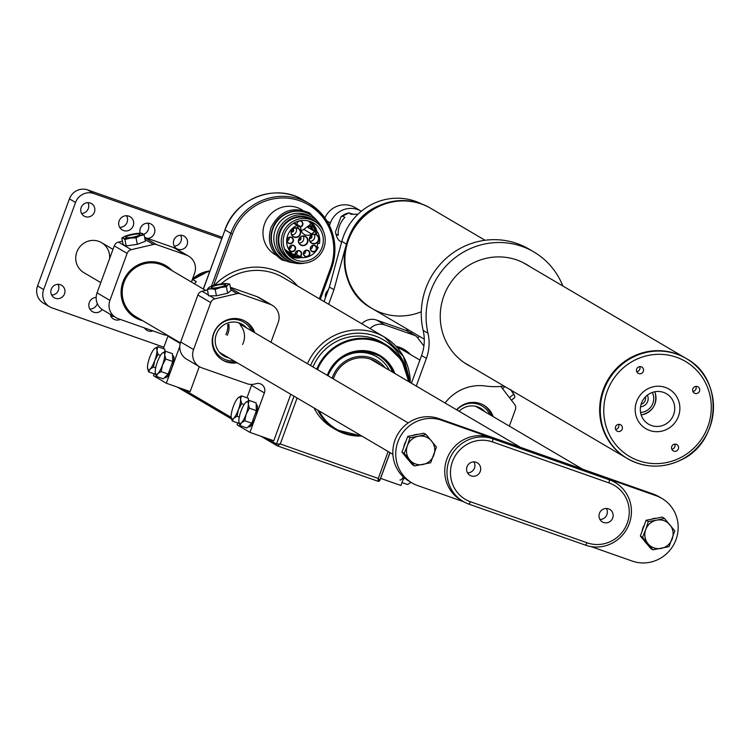 <?xml version="1.0" encoding="UTF-8"?>
<svg xmlns="http://www.w3.org/2000/svg" width="751" height="751" viewBox="0 0 751 751"><rect width="100%" height="100%" fill="white"/><g stroke="black" fill="none" stroke-linecap="round" stroke-linejoin="round"><path stroke-width="1.13" d="M302.559 210.139L301.677 209.623A26.116 25.243 120.4 0 0 264.605 223.751A26.116 25.243 120.4 0 0 275.204 254.645L276.096 255.171M316.706 369.135A49.331 47.67 -59.6 0 1 385.873 344.643L382.175 342.465A49.331 47.67 120.4 0 0 313.007 366.957M314.049 407.962A49.331 47.67 120.4 0 0 332.177 427.526L335.875 429.694A49.331 47.67 -59.6 0 1 317.748 410.14M392.585 372.149A36.273 35.053 120.4 0 0 378.692 355.57M377.997 481.278L378.279 478.453L379.884 480.387L377.997 481.278L277.316 445.85L280.283 443.972L378.279 478.453L388.136 451.52M266.765 438.302L276.49 444.019L280.283 443.972L297.105 398.002M284.892 249.707L290.656 253.106M293.622 262.822A26.116 25.243 -59.6 0 1 283.568 259.564A26.116 25.243 -59.6 0 1 272.97 228.661A26.116 25.243 -59.6 0 1 310.041 214.533A26.116 25.243 -59.6 0 1 317.776 221.733M283.38 259.452A26.116 25.243 -59.6 0 1 283.183 259.339A26.116 25.243 -59.6 0 1 272.585 228.435A26.116 25.243 -59.6 0 1 309.656 214.307A26.116 25.243 -59.6 0 1 309.844 214.42M304.756 263.075A24.67 23.835 -59.6 0 1 287.905 260.428L285.361 258.935A24.67 23.835 -59.6 0 1 275.354 229.75A24.67 23.835 -59.6 0 1 310.36 216.41L312.904 217.903A24.67 23.835 -59.6 0 1 323.409 231.336M287.905 260.428A24.67 23.835 -59.6 0 1 277.889 231.242A24.67 23.835 -59.6 0 1 312.904 217.903M294.927 261.77A23.215 22.436 -59.6 0 1 279.541 231.899A23.215 22.436 -59.6 0 1 317.485 223.385M282.658 233.589A22.549 21.788 -59.6 0 1 314.66 221.395A22.549 21.788 -59.6 0 1 323.812 248.074A22.549 21.788 -59.6 0 1 291.81 260.268A22.549 21.788 -59.6 0 1 282.658 233.589M291.81 260.268L289.304 258.795A22.549 21.788 -59.6 0 1 280.151 232.115A22.549 21.788 -59.6 0 1 312.153 219.921L314.66 221.395M290.168 256.739A20.606 19.911 120.4 0 0 301.423 257.527M322.038 247.445A20.606 19.911 -59.6 0 1 292.796 258.588A20.606 19.911 -59.6 0 1 284.432 234.218A20.606 19.911 -59.6 0 1 313.674 223.066A20.606 19.911 -59.6 0 1 322.038 247.445M301.151 257.368A20.39 19.704 -59.6 0 1 289.67 256.298M286.948 253.284A19.15 18.512 120.4 0 0 292.092 256.11A19.15 18.512 120.4 0 0 300.484 256.983M316.443 231.768A19.15 18.512 120.4 0 0 313.618 226.314L313.036 226.746L310.745 225.666L307.985 227.487L314.81 231.496L311.534 233.955A6.815 6.59 -59.6 0 1 301.217 230.322L300.287 226.389L294.251 222.84M288.947 255.622A20.024 19.348 120.4 0 0 291.266 256.617A20.024 19.348 120.4 0 0 301.123 257.358M316.988 232.087A20.024 19.348 120.4 0 0 313.777 225.478L313.618 226.314M300.362 226.718A3.051 2.948 120.4 0 0 301.311 221.292M300.428 226.971A3.051 2.948 120.4 0 0 300.982 221.151A3.051 2.948 120.4 0 0 296.983 224.446M304.897 236.18A4.938 4.769 -59.6 0 1 307.703 242.395A4.938 4.769 -59.6 0 1 301.508 245.436A4.938 4.769 -59.6 0 1 298.701 239.231A4.938 4.769 -59.6 0 1 304.897 236.18M301.498 245.098A4.647 4.487 120.4 0 0 305.441 236.743A4.647 4.487 120.4 0 0 299.02 238.856A4.647 4.487 120.4 0 0 301.498 245.098M309.328 254.373A3.051 2.948 120.4 0 0 307.591 250.534A3.051 2.948 120.4 0 0 305 256.025A3.051 2.948 120.4 0 0 309.328 254.373M307.807 250.327A3.333 3.229 -59.6 0 1 309.703 254.533A3.333 3.229 -59.6 0 1 305.516 256.589A3.333 3.229 -59.6 0 1 303.611 252.392A3.333 3.229 -59.6 0 1 307.807 250.327M292.881 241.287A3.051 2.948 120.4 0 0 291.144 237.447A3.051 2.948 120.4 0 0 288.553 242.939A3.051 2.948 120.4 0 0 292.881 241.287M291.36 237.241A3.333 3.229 -59.6 0 1 293.256 241.446A3.333 3.229 -59.6 0 1 289.069 243.502A3.333 3.229 -59.6 0 1 287.164 239.306A3.333 3.229 -59.6 0 1 291.36 237.241M297.603 227.994A4.938 4.769 -59.6 0 1 300.409 234.199A4.938 4.769 -59.6 0 1 294.214 237.25A4.938 4.769 -59.6 0 1 291.407 231.036A4.938 4.769 -59.6 0 1 297.603 227.994M294.204 236.912A4.647 4.487 120.4 0 0 298.147 228.548A4.647 4.487 120.4 0 0 291.726 230.66A4.647 4.487 120.4 0 0 294.204 236.912M315.842 234.406A4.938 4.769 -59.6 0 1 318.649 240.62A4.938 4.769 -59.6 0 1 312.454 243.662A4.938 4.769 -59.6 0 1 309.647 237.457A4.938 4.769 -59.6 0 1 315.842 234.406M312.444 243.324A4.647 4.487 120.4 0 0 316.387 234.969A4.647 4.487 120.4 0 0 309.966 237.081A4.647 4.487 120.4 0 0 312.444 243.324M295.002 249.332A3.051 2.948 120.4 0 0 293.265 245.502A3.051 2.948 120.4 0 0 290.684 250.984A3.051 2.948 120.4 0 0 295.002 249.332M293.481 245.295A3.333 3.229 -59.6 0 1 295.378 249.492A3.333 3.229 -59.6 0 1 291.191 251.557A3.333 3.229 -59.6 0 1 289.285 247.351A3.333 3.229 -59.6 0 1 293.481 245.295M316.18 249.482A3.051 2.948 120.4 0 0 314.453 245.652A3.051 2.948 120.4 0 0 311.862 251.134A3.051 2.948 120.4 0 0 316.18 249.482M314.66 245.446A3.333 3.229 -59.6 0 1 316.565 249.642A3.333 3.229 -59.6 0 1 312.369 251.707A3.333 3.229 -59.6 0 1 310.473 247.501A3.333 3.229 -59.6 0 1 314.66 245.446M301.545 257.602L299.752 256.41A3.051 2.948 120.4 0 0 299.358 250.956A3.051 2.948 120.4 0 0 295.519 254.918L295.34 255.03A3.333 3.229 -59.6 0 1 299.565 250.75A3.333 3.229 -59.6 0 1 300.053 256.692A16.25 15.705 120.4 0 0 301.799 256.898L301.545 257.602A16.973 16.409 120.4 0 0 318.264 247.342L316.8 246.826A15.377 14.86 120.4 0 0 317.983 242.939L319.466 243.465A16.973 16.409 120.4 0 0 317.898 232.622L316.143 233.608A14.945 14.438 120.4 0 0 314.81 231.496M299.142 243.108A4.647 4.487 120.4 0 0 303.235 236.143M303.62 254.007A3.051 2.948 120.4 0 0 305.657 250.543M287.173 240.921A3.051 2.948 120.4 0 0 289.219 237.457M291.839 234.913A4.647 4.487 120.4 0 0 295.941 227.947M310.079 241.334A4.647 4.487 120.4 0 0 314.181 234.368M289.295 248.975A3.051 2.948 120.4 0 0 291.341 245.502M310.482 249.125A3.051 2.948 120.4 0 0 312.519 245.652M299.752 256.41L295.941 254.167A3.051 2.948 -59.6 0 1 295.387 254.429M294.57 254.589A3.051 2.948 -59.6 0 1 293.707 254.505M298.645 240.02A1.737 1.68 120.4 0 0 300.297 237.213M298.626 240.123A1.737 1.68 120.4 0 0 300.372 237.147M303.77 252.392A1.671 1.615 120.4 0 0 304.324 251.463M287.877 238.367A1.671 1.615 -59.6 0 1 287.333 239.306M293.078 228.961A1.737 1.68 -59.6 0 1 291.332 231.928M291.35 231.824A1.737 1.68 120.4 0 0 293.003 229.017M309.59 238.245A1.737 1.68 120.4 0 0 311.243 235.439M309.572 238.339A1.737 1.68 120.4 0 0 311.318 235.373M289.999 246.422A1.671 1.615 -59.6 0 1 289.454 247.351M310.632 247.501A1.671 1.615 120.4 0 0 311.177 246.572M295.537 252.815A1.671 1.615 120.4 0 0 296.091 251.876M317.241 232.237A20.606 19.911 120.4 0 0 310.773 221.676M310.154 221.451A20.39 19.704 -59.6 0 1 316.978 232.068M311.477 224.127A20.39 19.704 120.4 0 0 308.858 221.057M308.295 220.916A20.024 19.348 -59.6 0 1 311.092 223.901L312.763 224.887A20.024 19.348 -59.6 0 1 313.129 225.384M312.763 224.887L312.134 225.366L312.707 225.704L313.777 225.478M311.534 233.955L303.789 229.402L311.092 223.901M303.789 229.402A6.815 6.59 -59.6 0 1 301.282 230.585M311.599 228.924L309.863 226.079M310.482 228.952L311.083 228.614L317.898 232.622M291.078 253.322A16.973 16.409 -59.6 0 1 290.036 252.758L287.783 251.435A16.973 16.409 -59.6 0 1 284.563 248.947M313.036 226.746A18.428 17.808 -59.6 0 1 315.486 231.205M299.433 256.363A18.428 17.808 -59.6 0 1 287.868 253.059A18.428 17.808 -59.6 0 1 285.502 250.965M300.287 226.389A14.945 14.438 120.4 0 0 297.894 227.187L297.171 225.328A16.973 16.409 120.4 0 0 286.779 239.25A16.973 16.409 120.4 0 0 293.594 254.805L293.857 254.101A16.25 15.705 120.4 0 0 294.965 254.824A16.25 15.705 120.4 0 0 295.34 255.03M297.171 225.328L293.575 223.216M316.922 246.553L318.264 247.342M296.964 254.918A16.973 16.409 -59.6 0 1 295.453 254.73M290.036 252.758A16.973 16.409 -59.6 0 1 289.032 252.12L293.594 254.805M300.053 256.692L295.81 254.242M295.941 254.167A3.051 2.948 120.4 0 0 297.424 250.956M332.149 378.213A31.12 30.078 -59.6 0 1 381.621 364.019A31.12 30.078 -59.6 0 1 384.981 367.68M328.084 375.819A34.227 33.072 -59.6 0 1 382.278 360.884A34.227 33.072 -59.6 0 1 389.318 370.224M333.388 378.936A29.674 28.669 -59.6 0 1 380.663 365.099A29.674 28.669 -59.6 0 1 380.766 365.202M142.709 320.705A30.181 29.167 -59.6 0 1 122.957 281.944A30.181 29.167 -59.6 0 1 172.12 270.679M141.911 264.493A28.726 27.759 120.4 0 0 123.962 282.216A28.726 27.759 120.4 0 0 122.61 297.33M191.392 282.01L194.565 273.336A14.513 14.025 120.4 0 0 188.679 256.175A14.513 14.025 120.4 0 0 186.304 255.068L156.602 244.619A5.801 5.604 120.4 0 0 153.486 244.46L131.303 249.67A5.801 5.604 120.4 0 0 127.116 253.416L109.928 300.4A14.513 14.025 120.4 0 0 115.814 317.57A14.513 14.025 120.4 0 0 118.189 318.668L163.211 334.514A14.513 14.025 120.4 0 0 167.501 335.284M127.116 253.416L114.255 245.849L97.057 292.834L109.928 300.4M168.074 335.622A7.257 7.012 -59.6 0 1 167.895 336.195L163.333 348.661M154.133 373.801L153.448 375.66L166.318 383.226L190.153 391.609L199.287 366.638M179.799 346.38L166.318 383.226M186.304 255.068L173.443 247.511L144.624 237.363M122.441 241.165L118.433 242.113L131.303 249.67M173.443 247.511A14.513 14.025 -59.6 0 1 175.809 248.609L188.679 256.175M115.814 317.57L102.953 310.003A14.513 14.025 -59.6 0 1 97.057 292.834M114.255 245.849A5.801 5.604 -59.6 0 1 118.433 242.113M500.795 386.399L514.529 404.245A5.801 5.604 120.4 0 1 515.327 409.736L509.338 426.117M403.878 477.392L400.903 485.503L380.616 478.368M456.608 409.783A22.492 21.732 -59.6 0 1 483.897 405.277A22.492 21.732 -59.6 0 1 493.182 416.627M483.494 405.042A22.492 21.732 -59.6 0 1 492.374 416.148M324.066 301.573L329.379 287.032L341.827 241.381A57.311 55.386 -59.6 0 1 343.348 236.621A57.311 55.386 -59.6 0 1 421.649 203.962M406.338 328.628A11.603 11.218 120.4 0 0 407.605 330.712L408.215 331.51M345.582 247.07L333.951 289.717L328.628 304.258M361.757 323.737A14.513 14.025 -59.6 0 1 376.655 320.086L406.357 330.534A5.801 5.604 -59.6 0 1 407.305 330.975L415.603 335.857A5.801 5.604 120.4 0 0 414.655 335.415L406.357 330.534M329.379 287.032L333.951 289.717M395.955 346.258A30.181 29.167 -59.6 0 1 410.487 354.547M415.603 335.857A5.801 5.604 120.4 0 1 417.162 337.227L423.911 346.004M370.055 328.609A14.513 14.025 -59.6 0 1 384.944 324.967L414.655 335.415M236.358 362.301A22.492 21.732 -59.6 0 1 222.334 359.936M254.814 332.749A22.492 21.732 120.4 0 0 245.521 321.4A22.492 21.732 120.4 0 0 213.603 333.566A22.492 21.732 120.4 0 0 222.728 360.18A22.492 21.732 120.4 0 0 237.166 362.771M270.961 342.249L278.189 322.498A14.513 14.025 120.4 0 0 272.303 305.328A14.513 14.025 120.4 0 0 269.928 304.23L240.226 293.772A5.801 5.604 120.4 0 0 237.109 293.613L214.927 298.832A5.801 5.604 120.4 0 0 210.749 302.569L193.551 349.553A14.513 14.025 120.4 0 0 199.437 366.723A14.513 14.025 120.4 0 0 201.812 367.821L246.835 383.667A14.513 14.025 120.4 0 0 255.781 383.742A7.257 7.012 -59.6 0 1 264.38 392.914L249.942 432.379L237.072 424.822L237.757 422.963M269.928 304.23L257.067 296.664L230.369 287.267M207.436 289.999L202.057 291.266L208.44 295.021M210.749 302.569L197.879 295.012L180.681 341.996L193.551 349.553M251.782 384.437A7.257 7.012 -59.6 0 1 251.519 385.347L246.957 397.814M249.942 432.379L273.777 440.771L290.787 394.294M197.879 295.012A5.801 5.604 -59.6 0 1 202.057 291.266M257.067 296.664A14.513 14.025 -59.6 0 1 259.433 297.762L272.303 305.328M199.437 366.723L186.577 359.156A14.513 14.025 -59.6 0 1 180.681 341.996M245.117 321.165A22.492 21.732 -59.6 0 1 254.007 332.28M205.69 290.412L165.211 266.614A29.017 28.04 120.4 0 0 125.417 279.09A29.017 28.04 120.4 0 0 135.8 316.65L180.4 342.869M240.47 325.343A17.414 16.822 -59.6 0 1 242.582 344.437M227.149 335.368A17.414 16.822 120.4 0 0 228.773 324.122A17.414 16.822 -59.6 0 1 227.149 335.368M225.863 334.608A17.414 16.822 120.4 0 0 227.666 324.479M397.363 347.816A29.017 28.04 -59.6 0 1 403.578 350.492L419.893 360.076M456.824 409.905A20.953 20.249 -59.6 0 1 489.934 414.712M459.114 411.257A18.277 17.667 -59.6 0 1 484.864 411.736M233.918 360.855A20.953 20.249 -59.6 0 1 225.356 359.616A20.953 20.249 -59.6 0 1 214.091 332.918A20.953 20.249 -59.6 0 1 240.705 320.668A20.953 20.249 -59.6 0 1 251.557 330.844M228.848 357.88A18.277 17.667 -59.6 0 1 226.333 357.138A18.277 17.667 -59.6 0 1 216.504 333.838A18.277 17.667 -59.6 0 1 239.719 323.146A18.277 17.667 -59.6 0 1 246.497 327.858M399.954 479.964A11.603 2.929 -70.6 0 0 403.381 476.932M404.404 477.852A11.603 2.929 109.4 0 1 403.08 479.56L404.629 478.049M411.032 482.358A11.603 2.929 109.4 0 1 410.919 482.461L410.9 482.489A11.603 2.929 -70.6 0 0 410.919 482.461L407.53 484.517L401.982 482.564M248.468 400.236L248.975 400.414A11.603 2.929 109.4 0 1 249.032 400.433M244.131 404.526L241.672 403.662L238.424 409.614A11.603 2.929 109.4 0 1 233.692 418.288L237.072 416.232L238.424 409.614A11.603 2.929 -70.6 0 0 240.592 399.429L241.4 395.861L248.403 398.321L248.487 400.677M231.12 416.777L232.2 421.001L233.692 418.288A11.603 2.929 109.4 0 1 231.167 417.425A11.603 2.929 109.4 0 1 231.12 416.777A11.603 2.929 109.4 0 1 233.279 406.591A11.603 2.929 109.4 0 1 238.02 397.917A11.603 2.929 109.4 0 1 238.039 397.899A11.603 2.929 109.4 0 1 240.592 399.429L241.672 403.662M241.4 395.861L238.039 397.889M239.184 423.461L232.2 421.001M239.306 417.012L237.072 416.232M256.185 404.77L256.701 404.949A11.603 2.929 109.4 0 1 255.415 417.415A11.603 2.929 109.4 0 1 248.994 426.85L248.337 426.615M249.125 400.396L256.119 402.865L256.391 410.656L251.792 423.235L246.919 428.004L239.916 425.545L241.409 422.822A11.603 2.929 109.4 0 1 238.884 421.959A11.603 2.929 109.4 0 1 238.837 421.311A11.603 2.929 109.4 0 1 241.005 411.126A11.603 2.929 109.4 0 1 245.737 402.452A11.603 2.929 109.4 0 1 245.755 402.433A11.603 2.929 109.4 0 1 248.309 403.963L249.125 400.396L245.755 402.433M246.15 414.148A11.603 2.929 109.4 0 1 241.409 422.822L244.788 420.767L246.15 414.148A11.603 2.929 -70.6 0 0 248.309 403.963L249.398 408.197L246.15 414.148M238.837 421.311L239.916 425.545M251.792 423.235L244.788 420.767M256.391 410.656L249.398 408.197M164.844 351.074L165.351 351.252A11.603 2.929 109.4 0 1 165.408 351.28M160.507 355.364L158.048 354.5L154.8 360.452A11.603 2.929 109.4 0 1 150.069 369.126L153.448 367.079L154.8 360.452A11.603 2.929 -70.6 0 0 156.968 350.266L157.776 346.699L164.779 349.168L164.863 351.524M147.496 367.615L148.576 371.848L150.069 369.126A11.603 2.929 109.4 0 1 147.543 368.272A11.603 2.929 109.4 0 1 147.496 367.615A11.603 2.929 109.4 0 1 149.656 357.429A11.603 2.929 109.4 0 1 154.396 348.755A11.603 2.929 109.4 0 1 154.415 348.736A11.603 2.929 109.4 0 1 156.968 350.266L158.048 354.5M157.776 346.699L154.415 348.736M155.56 374.308L148.576 371.848M155.682 367.859L153.448 367.079M172.561 355.617L173.068 355.796A11.603 2.929 109.4 0 1 171.791 368.253A11.603 2.929 109.4 0 1 165.37 377.687L164.713 377.462M165.492 351.243L172.495 353.702L172.768 361.503L168.168 374.073L163.296 378.851L156.292 376.382L157.785 373.669A11.603 2.929 109.4 0 1 155.26 372.806A11.603 2.929 109.4 0 1 155.213 372.158A11.603 2.929 109.4 0 1 157.372 361.973A11.603 2.929 109.4 0 1 162.113 353.299A11.603 2.929 109.4 0 1 162.132 353.27A11.603 2.929 109.4 0 1 164.685 354.81L165.492 351.243L162.132 353.27M162.526 364.995A11.603 2.929 109.4 0 1 157.785 373.669L161.165 371.614L162.526 364.995A11.603 2.929 -70.6 0 0 164.685 354.81L165.774 359.044L162.526 364.995M155.213 372.158L156.292 376.382M168.168 374.073L161.165 371.614M172.768 361.503L165.774 359.044M209.538 287.07L208.881 287.492A10.157 1.774 168.7 0 1 209.538 287.07A10.157 1.774 168.7 0 1 216.157 284.854A10.157 1.774 168.7 0 1 225.694 283.54A10.157 1.774 168.7 0 1 226.943 283.596A10.157 1.774 168.7 0 1 228.116 283.897A10.157 1.774 168.7 0 1 227.947 284.864L229.731 284.094L231.017 290.543L227.666 293.19L216.457 295.819L208.6 295.819L207.314 289.36L211.125 288.816A10.157 1.774 168.7 0 1 208.881 287.492L207.314 289.36M211.482 287.802A7.257 1.267 -11.3 0 0 211.716 287.905A7.257 1.267 -11.3 0 0 218.663 287.417A7.257 1.267 -11.3 0 0 225.262 285.202A7.257 1.267 -11.3 0 0 225.347 284.545A7.257 1.267 -11.3 0 0 216.804 285.23A7.257 1.267 -11.3 0 0 211.482 287.802M227.947 284.864A10.157 1.774 168.7 0 1 220.663 287.502A10.157 1.774 168.7 0 1 211.125 288.816L215.171 289.37L220.663 287.502L226.38 286.732L227.947 284.864M229.731 284.094L226.943 283.596M227.666 293.19L226.38 286.732M216.457 295.819L215.171 289.37M144.108 234.81L145.394 241.259L137.33 244.3L126.187 245.934L123.117 244.516L121.831 238.067L123.258 238.217A10.157 1.774 168.7 0 1 123.99 236.772A10.157 1.774 168.7 0 1 125.746 235.992A10.157 1.774 168.7 0 1 135.358 233.655A10.157 1.774 168.7 0 1 141.395 233.308A10.157 1.774 168.7 0 1 142.465 233.552A10.157 1.774 168.7 0 1 142.502 234.472A10.157 1.774 168.7 0 1 139.968 235.776A10.157 1.774 168.7 0 1 130.364 238.114A10.157 1.774 168.7 0 1 123.258 238.217L124.901 239.485L130.364 238.114L136.044 237.851L139.968 235.776L144.108 234.81L141.038 233.392M123.99 236.772L121.831 238.067M125.961 236.894A7.257 1.267 -11.3 0 0 126.159 237.616A7.257 1.267 -11.3 0 0 133.105 237.128A7.257 1.267 -11.3 0 0 139.705 234.913A7.257 1.267 -11.3 0 0 139.752 234.875A7.257 1.267 -11.3 0 0 134.645 234.293A7.257 1.267 -11.3 0 0 125.961 236.894M137.33 244.3L136.044 237.851M126.187 245.934L124.901 239.485M417.612 337.819L419.452 336.335M410.675 332.965L411.952 331.933M514.632 395.674A10.157 0.948 -128.9 0 0 514.623 395.646A10.157 0.948 -128.9 0 0 514.604 395.589A10.157 0.948 -128.9 0 0 511.046 390.182M510.52 389.487L514.623 395.646M514.604 395.589L514.773 397.542L511.44 400.236M509.46 397.654L513.553 394.359M502.513 388.633L505.001 386.624M664.635 424.681A17.658 17.066 -59.6 0 1 648.582 424.184A17.658 17.066 -59.6 0 1 640.34 408.431A17.658 17.066 -59.6 0 1 650.422 393.242A17.658 17.066 -59.6 0 1 666.475 393.74A17.658 17.066 -59.6 0 1 674.717 409.502A17.658 17.066 -59.6 0 1 664.635 424.681M648.301 388.549A22.924 22.155 -59.6 0 1 669.15 389.196A22.924 22.155 -59.6 0 1 679.843 409.652A22.924 22.155 -59.6 0 1 666.757 429.375A22.924 22.155 -59.6 0 1 645.907 428.727A22.924 22.155 -59.6 0 1 635.215 408.272A22.924 22.155 -59.6 0 1 648.301 388.549A22.924 22.155 120.4 0 0 635.215 408.272A22.924 22.155 120.4 0 0 645.907 428.727A22.924 22.155 120.4 0 0 666.757 429.375A22.924 22.155 120.4 0 0 679.843 409.652A22.924 22.155 120.4 0 0 669.15 389.196A22.924 22.155 120.4 0 0 648.301 388.549M694.722 386.746A3.624 3.502 120.4 0 0 694.346 393.102A3.624 3.502 120.4 0 0 699.716 390.088A3.624 3.502 120.4 0 0 694.722 386.746M692.929 391.468A3.624 3.502 120.4 0 0 695.905 386.399M673.591 444.489A3.624 3.502 120.4 0 0 673.215 450.844A3.624 3.502 120.4 0 0 678.585 447.831A3.624 3.502 120.4 0 0 673.591 444.489M671.798 449.211A3.624 3.502 120.4 0 0 674.773 444.141M617.406 424.719A3.624 3.502 120.4 0 0 617.031 431.074A3.624 3.502 120.4 0 0 622.401 428.061A3.624 3.502 120.4 0 0 617.406 424.719M615.613 429.441A3.624 3.502 120.4 0 0 618.589 424.371M638.538 366.976A3.624 3.502 120.4 0 0 638.162 373.331A3.624 3.502 120.4 0 0 643.532 370.318A3.624 3.502 120.4 0 0 638.538 366.976M636.745 371.698A3.624 3.502 120.4 0 0 639.721 366.629M685.973 358.358A58.034 56.09 120.4 0 0 685.654 358.171A58.034 56.09 120.4 0 0 632.877 356.528A58.034 56.09 120.4 0 0 599.749 406.451A58.034 56.09 120.4 0 0 626.832 458.241A58.034 56.09 120.4 0 0 627.151 458.429M685.654 358.171A58.034 56.09 120.4 0 0 632.877 356.528A58.034 56.09 120.4 0 0 599.749 406.451A58.034 56.09 120.4 0 0 626.832 458.241L627.47 458.617A58.034 56.09 -59.6 0 1 600.396 406.826A58.034 56.09 -59.6 0 1 633.515 356.913A58.034 56.09 -59.6 0 1 686.292 358.556A58.034 56.09 -59.6 0 1 713.375 410.337A58.034 56.09 -59.6 0 1 680.256 460.26A58.034 56.09 -59.6 0 1 627.47 458.617C644.602 468.051 662.232 468.605 680.368 460.279C721.007 442.686 724.799 378.692 686.292 358.556L685.654 358.171A58.034 56.09 120.4 0 0 632.877 356.528A58.034 56.09 120.4 0 0 599.749 406.451A58.034 56.09 120.4 0 0 626.832 458.241A58.034 56.09 120.4 0 1 599.749 406.451A58.034 56.09 120.4 0 1 632.877 356.528A58.034 56.09 120.4 0 1 685.654 358.171L522.959 262.54M430.595 208.243A58.034 56.09 120.4 0 0 430.276 208.055L430.924 208.431A58.034 56.09 120.4 0 0 378.138 206.797A58.034 56.09 120.4 0 0 345.019 256.711A58.034 56.09 120.4 0 0 372.102 308.501A58.034 56.09 120.4 0 0 421.292 311.759M485.09 240.282L430.924 208.431A58.034 56.09 120.4 0 0 378.138 206.797A58.034 56.09 120.4 0 1 430.924 208.431A58.034 56.09 120.4 0 0 378.138 206.797A58.034 56.09 120.4 0 0 345.019 256.711A58.034 56.09 120.4 0 0 372.102 308.501L424.277 339.17M378.138 206.797A58.034 56.09 120.4 0 0 345.019 256.711A58.034 56.09 120.4 0 0 372.102 308.501A58.034 56.09 120.4 0 1 345.019 256.711A58.034 56.09 120.4 0 1 378.138 206.797M470.98 366.629A58.184 56.222 -59.6 0 1 467.488 364.742A58.184 56.222 -59.6 0 1 443.869 295.894A58.184 56.222 -59.6 0 1 526.451 264.427A58.184 56.222 -59.6 0 1 529.802 266.558M466.155 363.794A58.184 56.222 -59.6 0 1 465.113 363.259M411.426 383.226L421.574 355.514A43.53 42.065 120.4 0 0 423.151 330.374A72.687 70.247 -59.6 0 1 425.798 288.403A72.687 70.247 -59.6 0 1 528.986 249.079L533.811 251.914A72.687 70.247 -59.6 0 1 562.846 285.981M423.151 330.374L427.976 333.209A72.687 70.247 -59.6 0 1 430.623 291.238A72.687 70.247 -59.6 0 1 533.811 251.914M504.024 386.052A72.687 70.247 -59.6 0 1 485.324 385.995A43.53 42.065 -59.6 0 0 445.071 403.005M524.01 263.066A58.184 56.222 -59.6 0 1 524.977 263.723M427.976 333.209A43.53 42.065 -59.6 0 1 426.399 358.349L421.574 355.514M416.251 386.061L426.399 358.349M96.166 297.396A7.688 7.435 120.4 0 0 92.411 311.637A7.688 7.435 120.4 0 0 102.202 309.534M89.82 309.046A7.688 7.435 120.4 0 0 97.311 303.592M119.165 220.878A7.688 7.435 120.4 0 0 122.291 229.975A7.688 7.435 120.4 0 0 133.209 225.816A7.688 7.435 120.4 0 0 130.083 216.72A7.688 7.435 120.4 0 0 119.165 220.878M119.709 227.384A7.688 7.435 120.4 0 0 126.553 215.725M328.262 290.093A7.688 7.435 120.4 0 0 325.436 297.818M147.609 238.414A7.688 7.435 120.4 0 0 151.27 224.174A7.688 7.435 120.4 0 0 140.202 233.242M143.648 234.368A7.688 7.435 120.4 0 0 147.75 223.178M110.153 314.237A7.688 7.435 120.4 0 0 120.348 319.428M111.007 316.5A7.688 7.435 120.4 0 0 113.41 316.152M109.637 258.485A17.414 16.822 120.4 0 0 101.526 242.648A17.414 16.822 120.4 0 0 76.818 252.064A17.414 16.822 120.4 0 0 83.887 272.669L100.803 282.611M58.015 284.31A7.257 7.012 -59.6 0 1 51.669 295.096M64.52 293.829A7.257 7.012 -59.6 0 1 54.222 297.753A7.257 7.012 -59.6 0 1 51.275 289.173A7.257 7.012 -59.6 0 1 61.573 285.249A7.257 7.012 -59.6 0 1 64.52 293.829M87.905 202.648A7.257 7.012 -59.6 0 1 81.559 213.434M94.401 212.167A7.257 7.012 -59.6 0 1 84.103 216.091A7.257 7.012 -59.6 0 1 81.164 207.511A7.257 7.012 -59.6 0 1 91.462 203.587A7.257 7.012 -59.6 0 1 94.401 212.167M152.847 330.862A7.257 7.012 -59.6 0 1 144.492 327.924M180.597 235.26A7.257 7.012 -59.6 0 1 174.26 246.056M187.102 244.788A7.257 7.012 -59.6 0 1 176.804 248.712A7.257 7.012 -59.6 0 1 173.866 240.123A7.257 7.012 -59.6 0 1 184.164 236.199A7.257 7.012 -59.6 0 1 187.102 244.788M209.904 270.951A29.036 28.059 120.4 0 0 192.369 279.344M43.661 289.557A14.513 14.025 120.4 0 0 49.547 306.727L43.436 303.141A14.513 14.025 -59.6 0 1 37.55 285.971L43.661 289.557L75.541 202.46L69.43 198.865A14.513 14.025 -59.6 0 1 87.651 189.909L222.23 237.269M49.547 306.727A14.513 14.025 120.4 0 0 51.922 307.835L163.859 347.215M329.445 225.488L330.365 222.981A21.76 21.028 -59.6 0 1 361.25 211.209A21.76 21.028 -59.6 0 1 361.325 211.256M87.651 189.909L93.762 193.505L221.77 238.546M93.762 193.505A14.513 14.025 120.4 0 0 75.541 202.46M37.55 285.971L69.43 198.865M324.873 217.865A21.76 21.028 -59.6 0 1 355.139 207.623L361.25 211.209M209.726 271.44A29.017 28.04 120.4 0 0 207.529 271.815A29.017 28.04 120.4 0 0 193.035 279.719L196.255 281.606L194.443 283.803M191.946 280.508L193.035 279.719M606.404 508.483A7.257 7.012 -59.6 0 1 599.955 519.467M612.694 518.012A7.257 7.012 -59.6 0 1 602.396 521.936A7.257 7.012 -59.6 0 1 599.448 513.346A7.257 7.012 -59.6 0 1 609.746 509.422A7.257 7.012 -59.6 0 1 612.694 518.012M473.975 461.893A7.257 7.012 -59.6 0 1 467.526 472.877M480.264 471.412A7.257 7.012 -59.6 0 1 469.966 475.336A7.257 7.012 -59.6 0 1 467.028 466.756A7.257 7.012 -59.6 0 1 477.317 462.832A7.257 7.012 -59.6 0 1 480.264 471.412M656.186 495.754L653.286 494.055A34.818 33.654 -59.6 0 1 658.984 496.702L661.875 498.401A34.818 33.654 120.4 0 0 656.186 495.754L607.183 478.518A34.818 33.654 -59.6 0 1 612.882 481.166L615.135 482.489A34.818 33.654 -59.6 0 1 629.263 523.691A34.818 33.654 -59.6 0 1 585.527 545.17L468.99 504.165A34.818 33.654 -59.6 0 1 463.301 501.518A34.818 33.654 -59.6 0 1 449.164 460.316A34.818 33.654 -59.6 0 1 492.9 438.837L609.437 479.842A34.818 33.654 -59.6 0 1 615.135 482.489M412.055 482.959L409.154 481.26A34.818 33.654 -59.6 0 1 395.017 440.048A34.818 33.654 -59.6 0 1 438.753 418.57L441.654 420.269A34.818 33.654 120.4 0 0 397.917 441.757A34.818 33.654 120.4 0 0 412.055 482.959A34.818 33.654 120.4 0 0 417.744 485.606L463.789 501.799M653.286 494.055L438.753 418.57M591.075 546.587L632.276 561.091A34.818 33.654 120.4 0 0 676.013 539.603A34.818 33.654 120.4 0 0 661.875 498.401M463.301 501.518L461.048 500.194A34.818 33.654 -59.6 0 1 446.911 458.992A34.818 33.654 -59.6 0 1 490.647 437.514L441.654 420.269M492.543 441.935A31.918 30.847 120.4 0 0 452.459 461.63A31.918 30.847 120.4 0 0 470.633 501.818L587.169 542.823A31.918 30.847 120.4 0 0 627.263 523.137A31.918 30.847 120.4 0 0 609.08 482.94L492.543 441.935L492.9 438.837L490.647 437.514M646.498 543.424A14.513 14.025 -59.6 0 1 644.123 540.551M642.124 531.173A14.513 14.025 -59.6 0 1 642.903 527.953A14.513 14.025 -59.6 0 1 644.386 524.987M651.295 519.26A14.513 14.025 -59.6 0 1 656.468 518.228M652.929 549.816L650.723 548.521L640.35 536.007L646.104 520.283L662.222 517.092L664.428 518.387L656.656 520.152A14.513 14.025 -59.6 0 1 669.901 524.818A14.513 14.025 -59.6 0 1 672.211 538.927A14.513 14.025 -59.6 0 1 661.274 548.39A14.513 14.025 -59.6 0 1 648.029 543.724L652.929 549.816L669.047 546.615L674.792 530.901L664.428 518.387M645.719 529.615A14.513 14.025 -59.6 0 1 656.656 520.152L648.31 521.588L645.719 529.615A14.513 14.025 120.4 0 0 648.029 543.724L642.556 537.303L645.719 529.615M646.104 520.283L648.31 521.588M640.35 536.007L642.556 537.303M408.131 459.556A14.513 14.025 -59.6 0 1 405.756 456.683M403.747 447.296A14.513 14.025 -59.6 0 1 404.536 444.085A14.513 14.025 -59.6 0 1 406.009 441.119M412.919 435.383A14.513 14.025 -59.6 0 1 418.1 434.36M414.552 465.949L412.346 464.644L401.982 452.13L407.737 436.415L423.855 433.214L426.061 434.51L418.288 436.284A14.513 14.025 -59.6 0 1 431.525 440.94A14.513 14.025 -59.6 0 1 433.834 455.059A14.513 14.025 -59.6 0 1 422.897 464.512A14.513 14.025 -59.6 0 1 409.661 459.856L414.552 465.949L430.67 462.747L436.425 447.033L426.061 434.51M407.352 445.737A14.513 14.025 -59.6 0 1 418.288 436.284L409.943 437.711L407.352 445.737A14.513 14.025 120.4 0 0 409.661 459.856L404.188 453.426L407.352 445.737M407.737 436.415L409.943 437.711M401.982 452.13L404.188 453.426M645.438 396.866A6.092 5.886 -59.6 0 1 641.082 404.282M647.353 395.157A7.979 7.717 -59.6 0 1 640.519 406.789M641.016 414.421L642.152 414.74A16.56 15.996 -59.6 0 0 642.706 414.636L642.34 414.712M654.806 391.769A17.414 16.822 -59.6 0 1 654.994 392.351L655.276 393.261A16.56 15.996 -59.6 0 1 642.706 414.636C653.06 411.126 657.247 404 655.276 393.261A16.56 15.996 -59.6 0 0 654.741 391.778M341.602 242.207L338.757 240.189A17.414 16.822 -59.6 0 1 336.307 235.26A17.414 16.822 -59.6 0 1 335.979 234.04L336.026 234.359A16.56 15.996 -59.6 0 1 335.472 231.862L340.945 216.908L342.587 215.988A17.414 16.822 -59.6 0 1 348.717 212.974L352.904 214.082M357.955 214.242L350.97 214.298L349.149 212.871M348.952 212.899L340.945 216.908A16.56 15.996 -59.6 0 1 348.586 212.984A16.56 15.996 -59.6 0 1 348.868 212.927M342.587 215.988L344.84 217.311C339.996 222.596 337.79 228.614 338.232 235.363L335.979 234.04M385.873 344.643A49.331 47.67 -59.6 0 1 408.816 381.686L401.804 360.236L385.873 344.643M408.225 381.339A48.608 46.975 120.4 0 0 368.403 339.452A48.608 46.975 120.4 0 0 317.476 369.586M327.276 375.35A36.996 35.757 -59.6 0 1 361.137 350.595A36.996 35.757 -59.6 0 1 394.857 373.491M393.712 372.806A36.273 35.053 120.4 0 0 379.255 355.899A36.273 35.053 120.4 0 0 327.765 375.519A36.273 35.053 120.4 0 0 327.727 375.613M183.141 389.149L231.158 417.378M277.316 445.85A1.455 1.399 -59.6 0 1 276.49 444.019L293.998 396.181M277.354 445.869L260.963 436.256M377.969 481.26L277.391 445.878M379.79 480.368A1.455 1.399 -59.6 0 1 378.035 481.288M389.957 452.581L379.828 480.255M307.488 363.719A55.133 53.283 -59.6 0 1 384.474 337.086A55.133 53.283 -59.6 0 1 410.29 382.559M211.453 286.225L230.82 233.289L225.037 229.89L203.38 289.051M319.353 298.804L330.468 268.426A53.687 51.875 120.4 0 0 299.893 200.827A53.687 51.875 120.4 0 0 232.472 233.946L230.82 233.289A55.133 53.283 -59.6 0 1 309.083 203.465A55.133 53.283 -59.6 0 1 331.473 268.708L320.255 299.339M331.473 268.708L331.51 268.736C339.546 241.09 332.073 219.33 309.083 203.465L303.301 200.066A55.133 53.283 120.4 0 0 225.037 229.89L203.296 289.004M232.472 233.946L213.594 285.53M214.514 285.267A58.034 56.09 -59.6 0 1 297.612 286.028M225.056 229.825L224.962 229.825C235.363 198.255 276.011 182.756 303.301 200.066M406.094 369.088A52.232 50.477 120.4 0 0 360.555 333.237A52.232 50.477 120.4 0 0 310.567 365.521M410.365 382.597L403.343 356.265L384.474 337.086L283.155 277.532A55.133 53.283 120.4 0 0 221.029 283.925M320.301 299.367L331.51 268.736L330.468 268.426M319.053 410.91A48.608 46.975 120.4 0 0 360.79 435.439M361.775 436.021A49.331 47.67 -59.6 0 1 335.875 429.694L361.794 436.031M296.927 254.908A18.174 17.564 -59.6 0 1 295.509 254.927M295.124 254.908A18.174 17.564 -59.6 0 1 293.613 254.767M293.5 254.749A18.174 17.564 -59.6 0 1 286.91 252.308M310.745 225.666A18.174 17.564 -59.6 0 1 313.045 229.768M180.231 343.451L167.895 336.195M144.671 237.607L156.602 244.619M153.486 244.46L145.046 239.494M341.827 241.381L346.333 244.028M376.655 320.086L384.944 324.967M230.529 288.074L240.226 293.772M209.801 295.819L214.927 298.832M237.109 293.613L230.904 289.961M264.38 392.914L251.519 385.347M485.324 406.319A22.671 21.901 -59.6 0 1 491.623 415.707M246.957 322.442A22.671 21.901 -59.6 0 1 253.247 331.829M235.598 361.851A22.671 21.901 -59.6 0 1 224.342 360.921M679.73 458.054A55.133 53.283 120.4 0 0 706.494 384.916A55.133 53.283 120.4 0 0 635.327 359.87A55.133 53.283 120.4 0 0 608.563 433.017A55.133 53.283 120.4 0 0 679.73 458.054M372.102 308.501L371.454 308.126C332.946 287.98 336.748 223.986 377.387 206.394C395.524 198.076 413.153 198.63 430.276 208.055A58.034 56.09 120.4 0 0 377.5 206.412A58.034 56.09 120.4 0 0 344.38 256.335A58.034 56.09 120.4 0 0 371.454 308.126A58.034 56.09 120.4 0 0 371.773 308.314M326.957 220.982L330.365 222.981M206.318 272.078A27.909 26.97 120.4 0 0 192.172 279.898L207.529 271.815M609.08 482.94L609.437 479.842L607.183 478.518M585.527 545.17L587.169 542.823M468.99 504.165L470.633 501.818M652.328 392.435A13.696 13.236 -59.6 0 1 640.556 412.449M327.755 375.622L327.783 375.538C339.443 352.914 356.594 346.371 379.255 355.899M231.468 418.927L177.33 387.103M390.041 452.637L379.884 480.387M297.265 263.498L282.076 260.034C270.679 252.158 266.971 241.39 270.961 227.722C279.691 210.731 292.608 205.821 309.722 213.002L320.133 224.587M294.965 254.824L293.838 254.157M464.137 362.602L626.832 458.241M370.45 359.138L520.471 447.324M101.526 242.648L112.969 249.37M239.344 323.662L408.215 422.926M219.564 352.426L392.904 454.317M475.58 406.272L582.598 469.178M336.026 234.359L336.307 235.26"/></g></svg>
